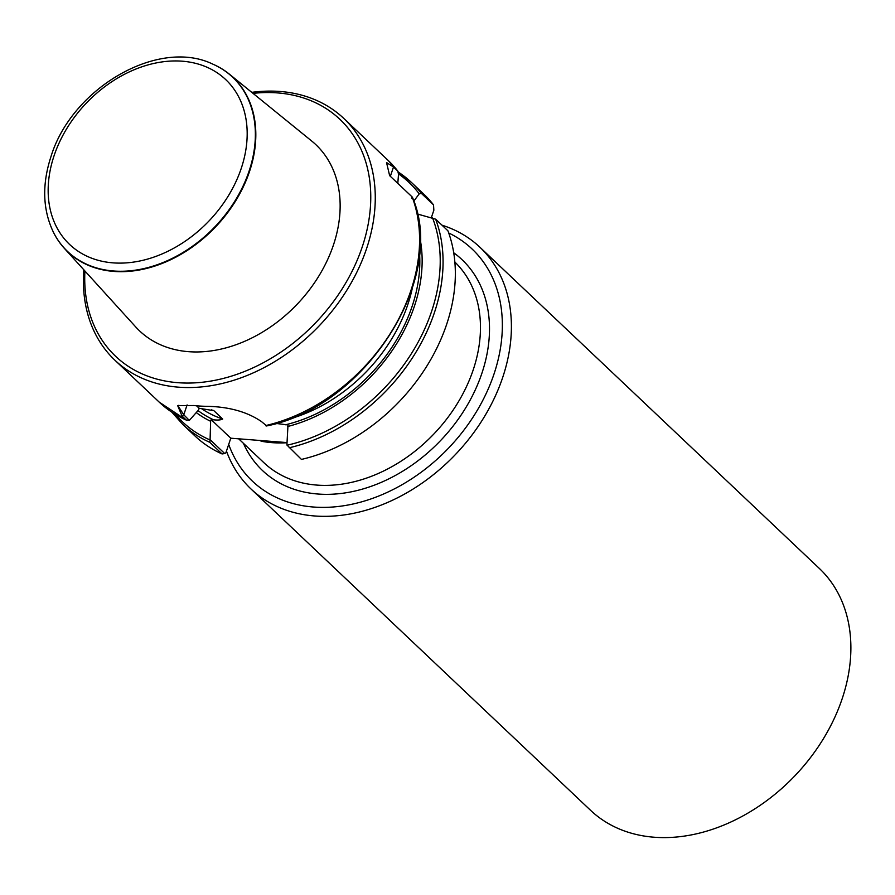 <?xml version="1.0" encoding="UTF-8"?>
<svg xmlns="http://www.w3.org/2000/svg" width="895" height="895" viewBox="0 0 895 895"><rect width="100%" height="100%" fill="white"/><g stroke="black" fill="none" stroke-linecap="round" stroke-linejoin="round"><path stroke-width="1.34" d="M448.719 232.991A159.802 119.74 133.4 0 1 493.962 374.166A159.802 119.74 133.4 0 1 359.376 502.464A159.802 119.74 133.4 0 1 228.706 444.401M431.412 217.463L433.851 210.202L433.527 204.888L421.254 193.275L419.229 193.846L413.803 201.129M421.254 193.275A166.459 124.729 133.4 0 0 411.555 182.558L398.342 172.108A166.459 124.729 133.4 0 1 411.555 182.558L423.827 194.181A166.459 124.729 133.4 0 1 433.527 204.888M417.305 213.972L435.641 219.174L447.914 230.787A166.459 124.729 133.4 0 1 301.436 459.415L286.903 444.972L288 424.935L276.018 423.447M419.99 238.327A149.129 111.752 133.4 0 1 287.452 426.568M397.805 183.374L398.521 174.256L397.772 171.046L393.498 167.007L386.539 162.543L389.638 175.644L412.159 196.956L411.789 198.142M178.877 405.256L178.206 406.185L183.777 414.788L189.214 420.303L186.328 420.102L182.054 416.063L177.691 405.636L193.913 405.524A166.459 124.729 -46.6 0 0 205.022 406.285C227.979 406.475 246.774 411.566 261.407 421.534L266.363 425.617M251.775 92.353A166.459 124.729 133.4 0 1 343.758 118.408A166.459 124.729 133.4 0 1 319.94 325.053A166.459 124.729 133.4 0 1 114.929 360.226A166.459 124.729 133.4 0 1 83.839 269.809M224.723 453.541L222.083 453.944L209.81 442.331L210.079 439.68L224.723 453.541L225.853 452.87L230.787 438.203L286.971 442.577M222.083 453.944A166.459 124.729 133.4 0 1 194.998 435.988L182.725 424.375L171.929 412.259M189.505 420.202L198.612 409.91L199.16 408.277L213.883 410.693L222.687 419.028C220.897 420.012 217.865 420.27 213.603 419.811L211.175 419.643L210.627 421.276L210.079 439.68M210.627 421.276A149.129 111.752 133.4 0 1 196.262 412.573M212.764 410.178L213.883 410.693A143.155 107.266 133.4 0 1 211.298 409.798M186.775 420.393L186.328 420.102A166.459 124.729 133.4 0 1 159.232 402.146L114.929 360.226M253.028 93.371A163.136 122.235 133.4 0 1 369.445 216.389A163.136 122.235 133.4 0 1 214.185 380.464A163.136 122.235 133.4 0 1 84.924 271.006M64.317 248.318L135.805 327.033A128.209 96.067 -46.6 0 0 242.59 342.192A128.209 96.067 -46.6 0 0 333.41 245.085A128.209 96.067 -46.6 0 0 311.773 141.086L229.243 74.05A120.165 90.037 133.4 0 1 249.515 171.516A120.165 90.037 133.4 0 1 164.4 262.526A120.165 90.037 133.4 0 1 64.317 248.318A120.165 90.037 133.4 0 1 53.801 233.002A120.165 90.037 133.4 0 1 53.7 232.812M196.531 405.793L199.16 408.277M211.175 419.643L230.787 438.203M226.457 451.069A166.459 124.729 -46.6 0 0 251.047 489.028L590.532 810.288A166.459 124.729 -46.6 0 0 728.317 823.154A166.459 124.729 -46.6 0 0 842.139 698.838A166.459 124.729 -46.6 0 0 819.361 568.47L479.877 247.21A166.459 124.729 -46.6 0 0 441.996 225.182M251.047 489.028A166.459 124.729 -46.6 0 0 388.833 501.905A166.459 124.729 -46.6 0 0 502.654 377.578A166.459 124.729 -46.6 0 0 479.877 247.21M213.167 64.295A120.165 90.037 133.4 0 1 213.368 64.384A120.165 90.037 133.4 0 1 229.243 74.05M453.731 252.782A145.158 108.765 133.4 0 1 430.64 450.241A145.158 108.765 133.4 0 1 243.418 443.305M435.641 219.174A166.459 124.729 133.4 0 1 289.163 447.791M398.532 173.898A164.792 123.488 133.4 0 1 419.229 193.846M432.498 217.742A164.792 123.488 133.4 0 1 287.071 445.218M419.498 252.547A146.489 109.761 133.4 0 1 285.572 424.767M412.226 288.582A143.155 107.266 133.4 0 1 288.626 419.207M397.973 171.292L388.072 160.339A166.459 124.729 133.4 0 1 397.772 171.046M412.159 196.956A166.459 124.729 133.4 0 1 265.681 425.572M286.959 442.745A138.501 103.775 133.4 0 1 261.027 441.19M209.81 442.331A166.459 124.729 133.4 0 1 182.725 424.375M209.922 439.904A164.792 123.488 133.4 0 1 175.577 414.575M213.603 419.811A146.489 109.761 133.4 0 1 198.019 410.581M222.687 419.028A143.155 107.266 133.4 0 1 201.196 408.411M454.873 262.056A138.501 103.775 133.4 0 1 434.041 433.806A138.501 103.775 133.4 0 1 263.857 462.659L238.596 438.751M187.1 404.92L183.777 414.788L182.054 416.063M390.354 176.326L393.498 167.007M54.125 155.585A113.52 85.059 -46.6 0 0 165.06 252.614A113.52 85.059 -46.6 0 0 223.851 77.899A113.52 85.059 -46.6 0 0 54.125 155.585M53.599 232.622C42.68 210.023 41.819 184.65 51.015 156.491C71.835 88.023 158.516 37.568 212.965 64.205A120.008 89.925 133.4 0 1 215.482 226.2A120.008 89.925 133.4 0 1 53.599 232.622L53.801 233.002M266.151 426.031C364.892 407.281 447.757 278.289 412.394 197.191M388.072 160.339L343.758 118.408M186.854 420.437L159.232 402.146"/></g></svg>
